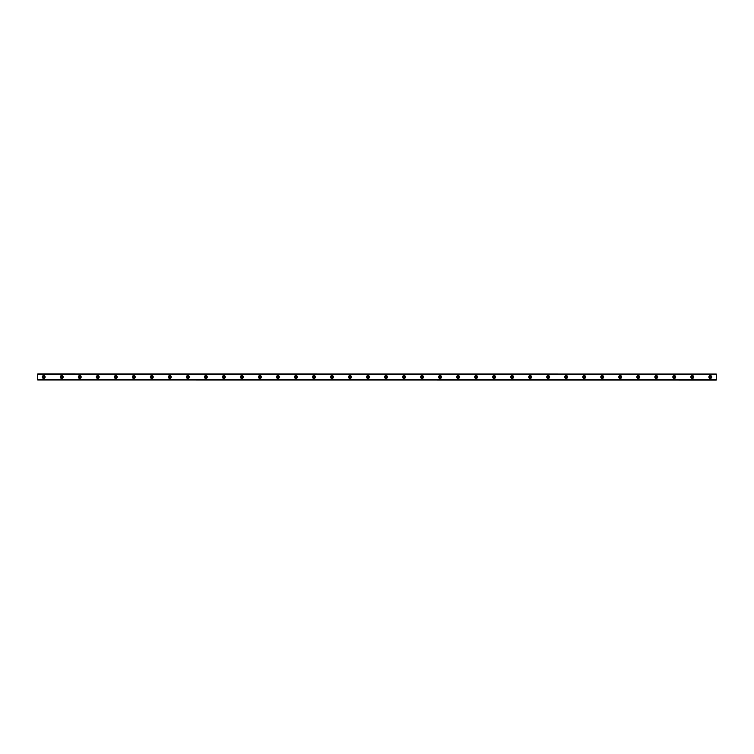 <?xml version="1.0" encoding="UTF-8"?>
<svg xmlns="http://www.w3.org/2000/svg" width="754" height="754" viewBox="0 0 754 754"><rect width="100%" height="100%" fill="white"/><g stroke="black" fill="none" stroke-linecap="round" stroke-linejoin="round"><path stroke-width="1.13" d="M43.704 377.905A0.905 0.905 0 0 1 42.808 377A0.905 0.905 0 0 1 43.704 376.095A0.905 0.905 0 0 1 44.609 377A0.905 0.905 0 0 1 43.704 377.905M710.296 377.905A0.905 0.905 0 0 1 709.391 377A0.905 0.905 0 0 1 710.296 376.095A0.905 0.905 0 0 1 711.192 377A0.905 0.905 0 0 1 710.296 377.905M692.276 377.905A0.905 0.905 0 0 1 691.38 377A0.905 0.905 0 0 1 692.276 376.095A0.905 0.905 0 0 1 693.18 377A0.905 0.905 0 0 1 692.276 377.905M674.264 377.905A0.905 0.905 0 0 1 673.36 377A0.905 0.905 0 0 1 674.264 376.095A0.905 0.905 0 0 1 675.16 377A0.905 0.905 0 0 1 674.264 377.905M656.244 377.905A0.905 0.905 0 0 1 655.349 377A0.905 0.905 0 0 1 656.244 376.095A0.905 0.905 0 0 1 657.149 377A0.905 0.905 0 0 1 656.244 377.905M638.233 377.905A0.905 0.905 0 0 1 637.328 377A0.905 0.905 0 0 1 638.233 376.095A0.905 0.905 0 0 1 639.128 377A0.905 0.905 0 0 1 638.233 377.905M620.212 377.905A0.905 0.905 0 0 1 619.317 377A0.905 0.905 0 0 1 620.212 376.095A0.905 0.905 0 0 1 621.117 377A0.905 0.905 0 0 1 620.212 377.905M602.201 377.905A0.905 0.905 0 0 1 601.296 377A0.905 0.905 0 0 1 602.201 376.095A0.905 0.905 0 0 1 603.096 377A0.905 0.905 0 0 1 602.201 377.905M584.18 377.905A0.905 0.905 0 0 1 583.285 377A0.905 0.905 0 0 1 584.18 376.095A0.905 0.905 0 0 1 585.085 377A0.905 0.905 0 0 1 584.18 377.905M566.169 377.905A0.905 0.905 0 0 1 565.264 377A0.905 0.905 0 0 1 566.169 376.095A0.905 0.905 0 0 1 567.065 377A0.905 0.905 0 0 1 566.169 377.905M548.149 377.905A0.905 0.905 0 0 1 547.253 377A0.905 0.905 0 0 1 548.149 376.095A0.905 0.905 0 0 1 549.053 377A0.905 0.905 0 0 1 548.149 377.905M530.137 377.905A0.905 0.905 0 0 1 529.233 377A0.905 0.905 0 0 1 530.137 376.095A0.905 0.905 0 0 1 531.033 377A0.905 0.905 0 0 1 530.137 377.905M512.117 377.905A0.905 0.905 0 0 1 511.221 377A0.905 0.905 0 0 1 512.117 376.095A0.905 0.905 0 0 1 513.022 377A0.905 0.905 0 0 1 512.117 377.905M494.106 377.905A0.905 0.905 0 0 1 493.201 377A0.905 0.905 0 0 1 494.106 376.095A0.905 0.905 0 0 1 495.001 377A0.905 0.905 0 0 1 494.106 377.905M476.085 377.905A0.905 0.905 0 0 1 475.19 377A0.905 0.905 0 0 1 476.085 376.095A0.905 0.905 0 0 1 476.99 377A0.905 0.905 0 0 1 476.085 377.905M458.074 377.905A0.905 0.905 0 0 1 457.169 377A0.905 0.905 0 0 1 458.074 376.095A0.905 0.905 0 0 1 458.969 377A0.905 0.905 0 0 1 458.074 377.905M440.053 377.905A0.905 0.905 0 0 1 439.158 377A0.905 0.905 0 0 1 440.053 376.095A0.905 0.905 0 0 1 440.958 377A0.905 0.905 0 0 1 440.053 377.905M422.042 377.905A0.905 0.905 0 0 1 421.137 377A0.905 0.905 0 0 1 422.042 376.095A0.905 0.905 0 0 1 422.937 377A0.905 0.905 0 0 1 422.042 377.905M404.021 377.905A0.905 0.905 0 0 1 403.126 377A0.905 0.905 0 0 1 404.021 376.095A0.905 0.905 0 0 1 404.926 377A0.905 0.905 0 0 1 404.021 377.905M386.01 377.905A0.905 0.905 0 0 1 385.106 377A0.905 0.905 0 0 1 386.01 376.095A0.905 0.905 0 0 1 386.906 377A0.905 0.905 0 0 1 386.01 377.905M367.99 377.905A0.905 0.905 0 0 1 367.094 377A0.905 0.905 0 0 1 367.99 376.095A0.905 0.905 0 0 1 368.894 377A0.905 0.905 0 0 1 367.99 377.905M349.979 377.905A0.905 0.905 0 0 1 349.074 377A0.905 0.905 0 0 1 349.979 376.095A0.905 0.905 0 0 1 350.874 377A0.905 0.905 0 0 1 349.979 377.905M331.958 377.905A0.905 0.905 0 0 1 331.063 377A0.905 0.905 0 0 1 331.958 376.095A0.905 0.905 0 0 1 332.863 377A0.905 0.905 0 0 1 331.958 377.905M313.947 377.905A0.905 0.905 0 0 1 313.042 377A0.905 0.905 0 0 1 313.947 376.095A0.905 0.905 0 0 1 314.842 377A0.905 0.905 0 0 1 313.947 377.905M295.926 377.905A0.905 0.905 0 0 1 295.031 377A0.905 0.905 0 0 1 295.926 376.095A0.905 0.905 0 0 1 296.831 377A0.905 0.905 0 0 1 295.926 377.905M277.915 377.905A0.905 0.905 0 0 1 277.01 377A0.905 0.905 0 0 1 277.915 376.095A0.905 0.905 0 0 1 278.81 377A0.905 0.905 0 0 1 277.915 377.905M259.894 377.905A0.905 0.905 0 0 1 258.999 377A0.905 0.905 0 0 1 259.894 376.095A0.905 0.905 0 0 1 260.799 377A0.905 0.905 0 0 1 259.894 377.905M241.883 377.905A0.905 0.905 0 0 1 240.978 377A0.905 0.905 0 0 1 241.883 376.095A0.905 0.905 0 0 1 242.779 377A0.905 0.905 0 0 1 241.883 377.905M223.863 377.905A0.905 0.905 0 0 1 222.967 377A0.905 0.905 0 0 1 223.863 376.095A0.905 0.905 0 0 1 224.767 377A0.905 0.905 0 0 1 223.863 377.905M205.851 377.905A0.905 0.905 0 0 1 204.947 377A0.905 0.905 0 0 1 205.851 376.095A0.905 0.905 0 0 1 206.747 377A0.905 0.905 0 0 1 205.851 377.905M187.831 377.905A0.905 0.905 0 0 1 186.935 377A0.905 0.905 0 0 1 187.831 376.095A0.905 0.905 0 0 1 188.736 377A0.905 0.905 0 0 1 187.831 377.905M169.82 377.905A0.905 0.905 0 0 1 168.915 377A0.905 0.905 0 0 1 169.82 376.095A0.905 0.905 0 0 1 170.715 377A0.905 0.905 0 0 1 169.82 377.905M151.799 377.905A0.905 0.905 0 0 1 150.904 377A0.905 0.905 0 0 1 151.799 376.095A0.905 0.905 0 0 1 152.704 377A0.905 0.905 0 0 1 151.799 377.905M133.788 377.905A0.905 0.905 0 0 1 132.883 377A0.905 0.905 0 0 1 133.788 376.095A0.905 0.905 0 0 1 134.683 377A0.905 0.905 0 0 1 133.788 377.905M115.767 377.905A0.905 0.905 0 0 1 114.872 377A0.905 0.905 0 0 1 115.767 376.095A0.905 0.905 0 0 1 116.672 377A0.905 0.905 0 0 1 115.767 377.905M97.756 377.905A0.905 0.905 0 0 1 96.851 377A0.905 0.905 0 0 1 97.756 376.095A0.905 0.905 0 0 1 98.651 377A0.905 0.905 0 0 1 97.756 377.905M79.736 377.905A0.905 0.905 0 0 1 78.84 377A0.905 0.905 0 0 1 79.736 376.095A0.905 0.905 0 0 1 80.64 377A0.905 0.905 0 0 1 79.736 377.905M61.724 377.905A0.905 0.905 0 0 1 60.82 377A0.905 0.905 0 0 1 61.724 376.095A0.905 0.905 0 0 1 62.62 377A0.905 0.905 0 0 1 61.724 377.905M43.704 375.577A1.423 1.423 0 0 0 42.281 377A1.423 1.423 0 0 0 43.704 378.423A1.423 1.423 0 0 0 45.127 377A1.423 1.423 0 0 0 43.704 375.577M710.296 375.577A1.423 1.423 0 0 0 708.873 377A1.423 1.423 0 0 0 710.296 378.423A1.423 1.423 0 0 0 711.719 377A1.423 1.423 0 0 0 710.296 375.577M692.276 375.577A1.423 1.423 0 0 0 690.852 377A1.423 1.423 0 0 0 692.276 378.423A1.423 1.423 0 0 0 693.708 377A1.423 1.423 0 0 0 692.276 375.577M674.264 375.577A1.423 1.423 0 0 0 672.832 377A1.423 1.423 0 0 0 674.264 378.423A1.423 1.423 0 0 0 675.688 377A1.423 1.423 0 0 0 674.264 375.577M656.244 375.577A1.423 1.423 0 0 0 654.821 377A1.423 1.423 0 0 0 656.244 378.423A1.423 1.423 0 0 0 657.676 377A1.423 1.423 0 0 0 656.244 375.577M638.233 375.577A1.423 1.423 0 0 0 636.8 377A1.423 1.423 0 0 0 638.233 378.423A1.423 1.423 0 0 0 639.656 377A1.423 1.423 0 0 0 638.233 375.577M620.212 375.577A1.423 1.423 0 0 0 618.789 377A1.423 1.423 0 0 0 620.212 378.423A1.423 1.423 0 0 0 621.645 377A1.423 1.423 0 0 0 620.212 375.577M602.201 375.577A1.423 1.423 0 0 0 600.768 377A1.423 1.423 0 0 0 602.201 378.423A1.423 1.423 0 0 0 603.624 377A1.423 1.423 0 0 0 602.201 375.577M584.18 375.577A1.423 1.423 0 0 0 582.757 377A1.423 1.423 0 0 0 584.18 378.423A1.423 1.423 0 0 0 585.613 377A1.423 1.423 0 0 0 584.18 375.577M566.169 375.577A1.423 1.423 0 0 0 564.737 377A1.423 1.423 0 0 0 566.169 378.423A1.423 1.423 0 0 0 567.592 377A1.423 1.423 0 0 0 566.169 375.577M548.149 375.577A1.423 1.423 0 0 0 546.725 377A1.423 1.423 0 0 0 548.149 378.423A1.423 1.423 0 0 0 549.581 377A1.423 1.423 0 0 0 548.149 375.577M530.137 375.577A1.423 1.423 0 0 0 528.705 377A1.423 1.423 0 0 0 530.137 378.423A1.423 1.423 0 0 0 531.561 377A1.423 1.423 0 0 0 530.137 375.577M512.117 375.577A1.423 1.423 0 0 0 510.694 377A1.423 1.423 0 0 0 512.117 378.423A1.423 1.423 0 0 0 513.549 377A1.423 1.423 0 0 0 512.117 375.577M494.106 375.577A1.423 1.423 0 0 0 492.673 377A1.423 1.423 0 0 0 494.106 378.423A1.423 1.423 0 0 0 495.529 377A1.423 1.423 0 0 0 494.106 375.577M476.085 375.577A1.423 1.423 0 0 0 474.662 377A1.423 1.423 0 0 0 476.085 378.423A1.423 1.423 0 0 0 477.518 377A1.423 1.423 0 0 0 476.085 375.577M458.074 375.577A1.423 1.423 0 0 0 456.641 377A1.423 1.423 0 0 0 458.074 378.423A1.423 1.423 0 0 0 459.497 377A1.423 1.423 0 0 0 458.074 375.577M440.053 375.577A1.423 1.423 0 0 0 438.63 377A1.423 1.423 0 0 0 440.053 378.423A1.423 1.423 0 0 0 441.486 377A1.423 1.423 0 0 0 440.053 375.577M422.042 375.577A1.423 1.423 0 0 0 420.609 377A1.423 1.423 0 0 0 422.042 378.423A1.423 1.423 0 0 0 423.465 377A1.423 1.423 0 0 0 422.042 375.577M404.021 375.577A1.423 1.423 0 0 0 402.598 377A1.423 1.423 0 0 0 404.021 378.423A1.423 1.423 0 0 0 405.454 377A1.423 1.423 0 0 0 404.021 375.577M386.01 375.577A1.423 1.423 0 0 0 384.578 377A1.423 1.423 0 0 0 386.01 378.423A1.423 1.423 0 0 0 387.433 377A1.423 1.423 0 0 0 386.01 375.577M367.99 375.577A1.423 1.423 0 0 0 366.567 377A1.423 1.423 0 0 0 367.99 378.423A1.423 1.423 0 0 0 369.422 377A1.423 1.423 0 0 0 367.99 375.577M349.979 375.577A1.423 1.423 0 0 0 348.546 377A1.423 1.423 0 0 0 349.979 378.423A1.423 1.423 0 0 0 351.402 377A1.423 1.423 0 0 0 349.979 375.577M331.958 375.577A1.423 1.423 0 0 0 330.535 377A1.423 1.423 0 0 0 331.958 378.423A1.423 1.423 0 0 0 333.391 377A1.423 1.423 0 0 0 331.958 375.577M313.947 375.577A1.423 1.423 0 0 0 312.514 377A1.423 1.423 0 0 0 313.947 378.423A1.423 1.423 0 0 0 315.37 377A1.423 1.423 0 0 0 313.947 375.577M295.926 375.577A1.423 1.423 0 0 0 294.503 377A1.423 1.423 0 0 0 295.926 378.423A1.423 1.423 0 0 0 297.359 377A1.423 1.423 0 0 0 295.926 375.577M277.915 375.577A1.423 1.423 0 0 0 276.482 377A1.423 1.423 0 0 0 277.915 378.423A1.423 1.423 0 0 0 279.338 377A1.423 1.423 0 0 0 277.915 375.577M259.894 375.577A1.423 1.423 0 0 0 258.471 377A1.423 1.423 0 0 0 259.894 378.423A1.423 1.423 0 0 0 261.327 377A1.423 1.423 0 0 0 259.894 375.577M241.883 375.577A1.423 1.423 0 0 0 240.451 377A1.423 1.423 0 0 0 241.883 378.423A1.423 1.423 0 0 0 243.306 377A1.423 1.423 0 0 0 241.883 375.577M223.863 375.577A1.423 1.423 0 0 0 222.439 377A1.423 1.423 0 0 0 223.863 378.423A1.423 1.423 0 0 0 225.295 377A1.423 1.423 0 0 0 223.863 375.577M205.851 375.577A1.423 1.423 0 0 0 204.419 377A1.423 1.423 0 0 0 205.851 378.423A1.423 1.423 0 0 0 207.275 377A1.423 1.423 0 0 0 205.851 375.577M187.831 375.577A1.423 1.423 0 0 0 186.408 377A1.423 1.423 0 0 0 187.831 378.423A1.423 1.423 0 0 0 189.263 377A1.423 1.423 0 0 0 187.831 375.577M169.82 375.577A1.423 1.423 0 0 0 168.387 377A1.423 1.423 0 0 0 169.82 378.423A1.423 1.423 0 0 0 171.243 377A1.423 1.423 0 0 0 169.82 375.577M151.799 375.577A1.423 1.423 0 0 0 150.376 377A1.423 1.423 0 0 0 151.799 378.423A1.423 1.423 0 0 0 153.232 377A1.423 1.423 0 0 0 151.799 375.577M133.788 375.577A1.423 1.423 0 0 0 132.355 377A1.423 1.423 0 0 0 133.788 378.423A1.423 1.423 0 0 0 135.211 377A1.423 1.423 0 0 0 133.788 375.577M115.767 375.577A1.423 1.423 0 0 0 114.344 377A1.423 1.423 0 0 0 115.767 378.423A1.423 1.423 0 0 0 117.2 377A1.423 1.423 0 0 0 115.767 375.577M97.756 375.577A1.423 1.423 0 0 0 96.324 377A1.423 1.423 0 0 0 97.756 378.423A1.423 1.423 0 0 0 99.179 377A1.423 1.423 0 0 0 97.756 375.577M79.736 375.577A1.423 1.423 0 0 0 78.312 377A1.423 1.423 0 0 0 79.736 378.423A1.423 1.423 0 0 0 81.168 377A1.423 1.423 0 0 0 79.736 375.577M61.724 375.577A1.423 1.423 0 0 0 60.292 377A1.423 1.423 0 0 0 61.724 378.423A1.423 1.423 0 0 0 63.148 377A1.423 1.423 0 0 0 61.724 375.577M37.7 379.95L716.3 380.007L37.7 379.95L716.3 379.451L37.7 379.507M37.7 374.05L716.3 374.05L37.7 373.993L37.7 379.451M716.3 374.05L37.7 374.493M37.7 374.549L716.3 374.493M716.3 374.549L716.3 379.451"/></g></svg>
